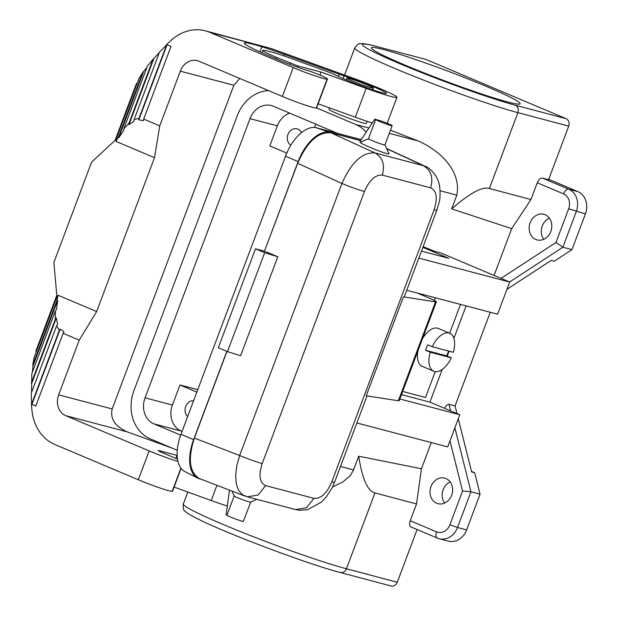 <?xml version="1.0" encoding="UTF-8"?>
<svg xmlns="http://www.w3.org/2000/svg" width="617" height="617" viewBox="0 0 617 617"><rect width="100%" height="100%" fill="white"/><g stroke="black" fill="none" stroke-linecap="round" stroke-linejoin="round"><path stroke-width="0.93" d="M549.338 218.117A13.235 11.191 -75.2 0 0 543.762 239.288M548.729 179.3L577.828 191.594A17.646 14.916 104.8 0 1 585.41 213.906L571.982 249.63L554.205 261.246L551.166 260.443L506.927 289.334M507.791 102.006A79.423 5.098 -159.4 0 1 423.486 72.659A79.423 5.098 -159.4 0 1 371.434 47.856A79.423 5.098 -159.4 0 1 383.759 49.599A79.423 5.098 -159.4 0 1 468.056 78.945A79.423 5.098 -159.4 0 1 520.116 103.741A79.423 5.098 -159.4 0 1 507.791 102.006M425.676 59.325L566.19 118.703L515.38 105.214A89.126 5.723 -159.4 0 1 399.723 63.667A89.126 5.723 -159.4 0 1 376.193 46.398L425.676 59.325L376.193 46.398M390.492 130.133A95.01 6.101 20.6 0 0 418.426 141.023C440.222 150.818 461.539 170.917 456.819 195.149L451.667 208.862C469.784 193.144 482.355 186.357 489.389 188.494L530.967 199.538L537.268 182.763L563.599 193.892A11.769 9.949 104.8 0 1 568.658 208.762L555.986 242.481L501.019 278.383M337.599 133.388L273.3 106.217A20.585 17.399 104.8 0 0 271.318 105.538A20.585 17.399 104.8 0 0 249.993 118.649L145.057 397.826L172.421 405.037L179.956 384.977L197.756 389.666M286.766 153.085L269.814 145.92L277.349 125.86A20.585 17.399 104.8 0 1 289.705 113.142M115.078 140.344L136.403 83.673L137.252 83.094L116.081 139.411L138.979 78.506L142.658 72.636L118.695 136.38L115.903 141.362L154.489 157.667L159.757 125.868L143.684 119.073L171.009 46.368L166.598 44.509L170.724 40.676A45.889 38.786 104.8 0 1 205.392 30.85A45.889 38.786 104.8 0 1 209.811 32.362L271.279 48.55L353.965 78.475A39.419 2.53 20.6 0 1 396.955 97.285A39.419 2.53 20.6 0 1 366.151 88.362L321.064 72.05L319.93 75.073M318.171 103.772L355.307 117.215A39.419 2.53 20.6 0 0 372.267 122.999M537.268 182.763C538.71 179.478 540.423 177.92 542.412 178.082L548.575 179.717L568.712 126.138C569.692 122.69 568.851 120.215 566.19 118.703M490.268 312.264L455.068 405.924L448.983 404.32C447.718 404.143 446.222 405.462 444.51 408.3M411.246 527.049L437.314 538.078A5.885 3.124 -67.1 0 0 437.538 538.155A17.646 14.916 -75.2 0 0 439.242 538.734L448.358 541.14A17.646 14.916 -75.2 0 0 466.637 529.895L480.065 494.178L470.948 491.772L462.557 491.032L449.97 440.877M367.169 121.348L366.39 123.431A19.999 1.28 -159.4 0 1 356.333 120.847A19.999 1.28 -159.4 0 1 337.329 113.667A19.999 1.28 -159.4 0 1 328.938 109.356L329.493 107.875M343.091 78.552L344.085 75.899A11.769 0.756 -159.4 0 1 339.25 74.241L284.676 54.497A47.062 3.023 -159.4 0 0 261.87 46.792A59.417 3.818 -159.4 0 0 244.232 43.067A59.417 3.818 -159.4 0 0 269.151 55.885L279.216 60.142A23.531 1.512 -159.4 0 0 309.749 71.109L320.609 75.359A17.646 1.134 -159.4 0 1 326.725 78.32A26.477 1.697 -159.4 0 1 327.45 79.076L316.606 107.929L355.847 124.541A38.239 32.323 104.8 0 1 366.243 132.084M367.454 85.061A14.122 0.91 -159.4 0 1 373.378 88.108A14.122 0.91 -159.4 0 1 366.274 86.287A14.122 0.91 -159.4 0 1 352.862 81.22A14.122 0.91 -159.4 0 1 346.947 78.174A14.122 0.91 -159.4 0 1 354.042 79.994A14.122 0.91 -159.4 0 1 367.454 85.061M314.539 127.488L315.788 124.171M177.287 450.287L150.378 438.918A38.239 32.323 -75.2 0 1 133.943 390.584L237.221 115.803A38.239 32.323 -75.2 0 1 268.457 90.576M411.022 526.972C409.472 525.992 409.21 523.918 410.236 520.733L416.537 503.958L421.426 468.766L431.268 442.574M332.571 486.921L342.913 481.962L350.24 475.607L353.302 470.532L358.693 456.21C362.318 479.054 367.74 491.294 374.959 492.921L416.537 503.958M445.968 478.522A13.235 11.191 104.8 0 1 451.922 494.502A13.235 11.191 104.8 0 1 437.954 503.68A13.235 11.191 104.8 0 1 436.674 503.248A13.235 11.191 104.8 0 1 430.728 487.268A13.235 11.191 104.8 0 1 444.695 478.082A13.235 11.191 104.8 0 1 445.968 478.522M535.826 239.465A13.235 11.191 -75.2 0 0 537.098 239.905A13.235 11.191 -75.2 0 0 551.066 230.719A13.235 11.191 -75.2 0 0 545.119 214.739A13.235 11.191 -75.2 0 0 543.847 214.3A13.235 11.191 -75.2 0 0 529.872 223.485A13.235 11.191 -75.2 0 0 535.826 239.465M451.667 208.862L511.678 228.645L530.967 199.538M511.678 228.645L494.086 275.452M571.982 249.63L562.866 247.224L555.986 242.481M180.665 435.162L153.903 423.856A20.585 17.399 104.8 0 1 145.057 397.826M182.069 431.399L181.267 431.059A20.585 17.399 104.8 0 1 172.421 405.037M358.693 456.21L421.426 468.766M418.82 258.107L509.673 282.038L440.762 252.924L434.684 251.32L423.115 246.669M301.482 132.601A8.823 7.458 -75.2 0 0 297.942 129.154A8.823 7.458 -75.2 0 0 297.093 128.86A8.823 7.458 -75.2 0 0 287.969 134.429A8.823 7.458 -75.2 0 0 290.854 145.18M417.092 529.533L397.271 582.263C395.921 585.209 393.893 586.458 391.17 586.011L340.36 572.522C310.127 564.856 230.635 535.116 200.27 520.131C187.421 513.784 186.103 512.172 185.193 511.254C183.558 510.753 182.94 508.331 183.326 503.989A95.01 6.101 -159.4 0 0 245.605 533.659A95.01 6.101 -159.4 0 0 346.453 568.766C344.926 571.99 342.713 573.178 339.805 572.329M455.068 405.924L456.989 413.575M458.284 418.742L471.65 471.974L474.689 472.776L471.519 471.434M193.615 400.688A8.823 7.458 -75.2 0 0 185.702 406.51A8.823 7.458 -75.2 0 0 187.668 416.498M179.956 384.977L196.838 392.103M444.61 503.071A13.235 11.191 104.8 0 1 450.194 481.9M480.065 494.178L474.689 472.776M316.606 107.929A26.477 1.697 -159.4 0 1 316.243 108.06A23.531 1.512 -159.4 0 1 282.378 96.46L198.967 61.206A16.474 13.921 -75.2 0 0 197.378 60.667A16.474 13.921 -75.2 0 0 180.318 71.163L159.757 125.868M172.251 448.158L127.202 431.861C114.947 426.37 109.942 418.727 112.186 408.948L233.851 85.262L239.751 78.444M59.263 330.481L31.598 404.081L31.243 393.291L56.641 325.722L59.263 330.481L60.188 329.092L64.014 331.915L63.142 333.342L79.223 340.137L58.654 394.841A16.474 13.921 -75.2 0 0 65.734 415.665L149.152 450.911L138.308 479.764A23.531 1.512 -159.4 0 0 172.166 491.363A26.477 1.697 -159.4 0 0 172.529 491.232L181.113 468.411M177.966 461.408A23.531 1.512 -159.4 0 1 149.152 450.911M177.179 455.423L159.541 450.757A8.823 0.563 -159.4 0 0 158.168 450.564A8.823 0.563 -159.4 0 0 161.87 452.469L176.539 458.67A17.646 1.134 -159.4 0 1 177.519 459.094M63.142 333.342L35.817 406.048L31.405 404.181L31.914 409.973A45.889 38.786 -75.2 0 0 54.89 444.518L138.308 479.764M174.094 487.083L211.23 500.526A39.419 2.53 20.6 0 0 227.303 506.033M35.832 406.009A40.591 2.607 -159.4 0 1 31.914 404.32L60.188 329.092M176.986 455.354L175.853 458.377M154.489 157.667L96.653 311.539L79.223 340.137M209.811 32.362L293.229 67.608L282.378 96.46M271.279 48.55L205.392 30.85M327.45 79.076A26.477 1.697 -159.4 0 1 327.087 79.207A23.531 1.512 -159.4 0 1 293.229 67.608M344.085 75.899A28.235 1.812 -159.4 0 1 372.105 86.203A28.235 1.812 -159.4 0 1 386.489 93.352A28.235 1.812 -159.4 0 1 365.835 87.467A28.235 1.812 -159.4 0 1 336.419 75.444A11.769 0.756 -159.4 0 0 324.75 70.639L290.16 58.121A29.415 1.89 20.6 0 0 271.735 52.106L267.878 51.095A32.354 2.075 20.6 0 0 262.857 50.386A32.354 2.075 20.6 0 0 276.424 57.366L297.841 65.926L321.064 72.05M31.552 392.474L31.845 373.532L55.376 310.937L56.355 309.827L57.705 300.224L33.087 365.734L32.323 372.252M115.903 141.362L116.937 138.617L91.601 162.117L53.887 262.449L57.034 297.988L58.067 295.235L56.749 301.196L32.786 364.94L33.087 365.734M32.786 364.94L34.136 357.428L56.926 296.785L36.102 352.191M56.803 295.381L36.326 349.87L36.118 352.153M142.658 72.636L146.946 67.307M129.007 123.169L123.84 128.783L147.363 66.189L153.016 59.286L129.007 123.169L128.953 124.703L133.974 121.225L134.105 119.644L159.502 52.067L166.937 44.655M159.232 52.777L153.016 59.286M115.117 140.306L136.403 83.673M58.067 295.235L96.653 311.539M56.641 325.722L57.605 324.403L56.317 317.94L31.644 383.581M56.317 317.94L55.337 319.166L31.328 383.049M55.376 310.937L55.337 319.166M56.749 301.196L57.705 300.224M35.863 351.158L56.81 295.435M143.684 119.073L143.414 120.662L138.825 119.868L139.026 118.271L134.105 119.644M143.414 72.212L118.788 137.722L123.855 130.241L123.84 128.783M118.788 137.722L118.695 136.38M138.825 119.868L167.076 44.709M139.026 118.271L166.69 44.671M153.625 59.055L128.953 124.703M509.673 282.038L497.587 314.192L406.734 290.252M422.861 247.355L448.875 258.346L421.442 251.119M356.85 422.969L447.703 446.909L459.788 414.755L399.855 398.968M436.805 210.266L436.805 210.266C439.882 200.155 440.569 199.021 439.751 187.175C438.355 174.349 427.504 166.613 425.252 166.351L423.424 165.695C431.082 170.369 433.496 177.75 430.651 187.846C436.689 190.684 437.823 198.026 434.059 209.88L436.805 210.266L404.266 296.823A17.646 1.134 -159.4 0 1 403.418 296.862L366.236 395.782L398.343 400.765A17.646 1.134 20.6 0 0 399.191 400.726L436.373 301.806A17.646 1.134 20.6 0 0 428.977 298.003L417.107 292.982M398.343 400.765L435.525 301.844L403.418 296.862M435.525 301.844A17.646 1.134 20.6 0 0 436.373 301.806M295.666 509.588L299.631 510.274L307.505 509.711L321.526 502.061L325.938 497.41L332.062 487.954L334.545 482.301L331.807 481.916C326.794 493.43 320.832 498.906 313.945 498.343L306.464 507.752L295.666 509.588L247.324 496.847L258.122 495.019L265.603 485.61C259.572 482.772 258.43 475.429 262.194 463.575C255.978 461.809 248.466 459.117 239.658 455.508L341.911 183.465C350.718 187.074 358.23 189.766 364.446 191.54C369.467 180.025 375.421 174.549 382.309 175.112C385.155 165.017 382.741 157.636 375.082 152.962L330.843 132.786C318.056 131.791 306.996 141.956 297.664 163.289L264.454 251.188L298.127 161.615L285.509 156.201A35.593 18.88 -67.1 0 1 316.398 127.796L361.253 139.619M247.324 496.847L242.504 494.772L238.956 490.816L237.206 486.967L236.103 482.34L235.709 474.589L236.727 465.989L239.658 455.508L194.378 438.093L226.963 351.405M360.644 140.537L329.871 132.424A36.58 19.405 112.9 0 0 298.127 161.615M360.59 140.622L330.843 132.786M264.454 251.188L255.492 248.828L264.678 252.708L277.804 256.772L264.608 251.235M264.678 252.708L227.496 351.628L240.63 355.693L277.804 256.772M255.492 248.828L218.31 347.749L227.496 351.628M285.509 156.201L180.989 434.275A35.593 18.88 -67.1 0 0 184.899 471.612L197.625 478.059A36.58 19.405 112.9 0 1 193.607 439.682L226.809 351.343M384.931 144.887A8.823 0.563 -159.4 0 1 384.931 144.926L388.934 153.656C390.499 156.07 357.86 142.974 360.521 142.257L368.426 138.771L375.653 119.536L374.797 119.174L359.834 141.756L360.729 142.165M374.797 119.174L381.129 120.978A8.823 0.563 -159.4 0 1 392.165 125.691A8.823 0.563 -159.4 0 1 384.044 123.246A8.823 0.563 -159.4 0 1 375.653 119.536M392.165 125.691L384.931 144.926A8.823 0.563 -159.4 0 1 376.817 142.481A8.823 0.563 -159.4 0 1 368.426 138.771M297.664 163.289L341.911 183.465C351.428 162.171 362.488 152.006 375.082 152.962L423.424 165.695L386.658 148.682M442.204 369.467L429.926 402.137L459.788 414.755M429.926 402.137L401.482 394.641M449.801 333.303A20.592 10.921 112.9 0 0 449.014 333.033A20.592 10.921 112.9 0 0 432.293 346.746L453.348 352.292A20.592 10.921 112.9 0 0 449.801 333.303L438.317 328.445A20.592 10.921 112.9 0 0 437.53 328.182A20.592 10.921 112.9 0 0 422.552 338.571M417.902 350.95A20.592 10.921 112.9 0 0 422.29 366.382L433.774 371.233A20.592 10.921 112.9 0 0 434.561 371.503A20.592 10.921 112.9 0 0 451.289 357.791L430.226 352.238A20.592 10.921 112.9 0 0 433.774 371.233M435.34 297.787L434.345 300.44M435.232 371.635L425.514 397.487L402.67 391.471M460.498 304.42L449.662 333.242M432.293 346.746L427.697 344.803A20.592 10.921 112.9 0 0 425.63 350.302L430.226 352.238M448.551 351.027A20.592 10.921 112.9 0 1 446.693 355.847L425.63 350.302M446.693 355.847L451.289 357.791M466.105 305.893L453.896 338.371M449.083 351.173L447.24 356.078M197.625 478.059A36.58 19.405 112.9 0 0 199.661 478.831L201.003 479.185M194.378 438.093C187.637 459.048 189.373 472.56 199.576 478.638L244.88 496.06M229.501 490.145L226.077 514.848L226.933 515.21L234.159 495.975L231.923 491.078M250.672 502.13A8.823 0.563 -159.4 0 1 250.641 502.161L243.437 521.365A8.823 0.563 -159.4 0 1 235.324 518.92A8.823 0.563 -159.4 0 1 226.933 515.21M256.842 499.361L250.641 502.161A8.823 0.563 -159.4 0 1 242.288 499.585A8.823 0.563 -159.4 0 1 234.159 495.975M489.389 188.494L517.894 112.649A95.01 6.101 -159.4 0 1 417.046 77.534A95.01 6.101 -159.4 0 1 354.775 47.871C357.629 44.331 359.279 42.974 359.726 43.792L361.153 43.614C362.38 43.545 364.531 43.367 375.622 46.206L375.614 46.198M249.993 118.649L277.349 125.86M366.151 88.362L355.307 117.215M577.828 191.594L568.704 189.195A5.885 3.124 112.9 0 0 563.599 193.892M542.412 178.082L568.704 189.195A17.646 14.916 104.8 0 1 576.293 211.508L562.866 247.224L509.603 282.015M466.637 529.895L457.521 527.496L470.948 491.772L454.883 427.805M450.634 410.891L448.983 404.32M355.847 124.541L368.958 127.989M389.288 133.349L418.426 141.023M449.886 524.751L457.521 527.496A17.646 14.916 -75.2 0 1 439.242 538.734L437.314 538.078A5.885 3.124 -67.1 0 1 436.566 531.862A11.769 9.949 -75.2 0 0 449.886 524.751L462.557 491.032M410.236 520.733L436.566 531.862M374.959 492.921L346.453 568.766L397.271 582.263M440.106 190.746L456.819 195.149M585.41 213.906L568.658 208.762M153.903 423.856L181.267 431.059M568.712 126.138L517.894 112.649C518.882 109.194 518.041 106.718 515.38 105.214M340.491 466.483L353.541 469.923M112.186 408.948L58.654 394.841M127.202 431.861L65.734 415.665M180.904 468.133L172.166 491.363M216.945 485.317L211.23 500.526M159.541 450.757L159.333 451.32M233.851 85.262L180.318 71.163M261.87 46.792L259.958 51.89M284.676 54.497L284.121 55.993M338.425 76.439L339.25 74.241M289.774 64.353L290.206 63.189M297.841 65.926L297.386 67.145M275.907 58.738L276.424 57.366M327.087 79.207L316.243 108.06M406.711 290.322A13.528 0.872 20.6 0 0 407.343 290.414M313.945 498.343L265.603 485.61M329.871 132.424L316.398 127.796M193.607 439.682L180.989 434.275M430.651 187.846L382.309 175.112M434.059 209.88L331.807 481.916M262.194 463.575L364.446 191.54M344.548 75.066L354.775 47.871M373.378 88.108L372.722 89.851M187.815 492.05L183.326 503.989M396.955 97.285L387.191 123.261M261.955 52.777L262.857 50.386M367.022 395.906L334.545 482.301M386.558 148.45L425.252 166.351M346.947 78.174L346.291 79.917"/></g></svg>

